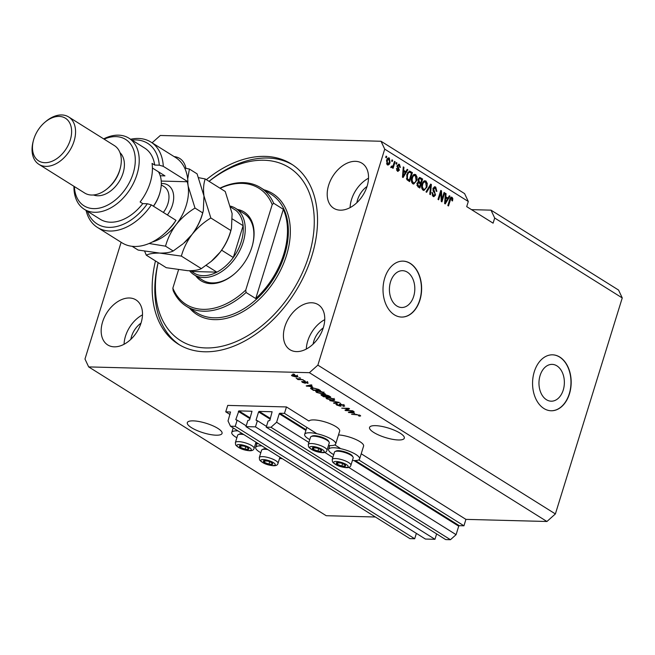 <?xml version="1.0" encoding="UTF-8"?>
<svg xmlns="http://www.w3.org/2000/svg" width="655" height="655" viewBox="0 0 655 655"><rect width="100%" height="100%" fill="white"/><g stroke="black" fill="none" stroke-linecap="round" stroke-linejoin="round"><path stroke-width="0.98" d="M284.466 413.37L286.456 406.943L227.735 405.404L225.746 411.831L230.535 411.995L228.022 420.96L230.478 426.208L235.235 426.339L237.143 420.166L235.784 419.609L238.895 410.881L251.995 411.258L249.555 419.97L247.877 420.444L245.969 426.618L255.483 426.872L257.399 420.698L256.04 420.142L258.586 411.913L259.151 411.414L272.112 411.749L269.803 420.502L268.132 420.977L266.217 427.15L270.974 427.273L276.623 422.238L279.243 413.755L279.808 413.248L284.466 413.37L316.16 433.225M266.217 427.15L445.687 539.581L450.443 539.704L456.085 534.668L458.713 526.178L459.278 525.678L463.936 525.801L358.727 459.892M340.092 448.217L334.803 444.901M463.936 525.801L465.926 519.374L361.216 453.776M328.491 445.433A16.228 4.429 -162.8 0 0 335.688 443.959L339.667 431.105A16.228 4.429 -162.8 0 0 335.909 426.618A16.228 4.429 -162.8 0 0 320.254 420.715A16.228 4.429 -162.8 0 0 308.931 421.026L286.456 406.943M456.085 534.668L348.632 467.351M332.838 457.452L324.7 452.359M308.906 442.461L276.623 422.238M450.443 539.704L270.974 427.273M266.462 426.372L257.399 420.698M436.623 533.899L434.953 539.294L255.483 426.872M434.953 539.294L425.431 539.049L245.969 426.618M246.206 425.84L237.143 420.166M230.478 426.208L409.94 538.639L414.697 538.762L235.235 426.339M414.697 538.762L416.367 533.366M230.02 414.509L225.746 411.831M563.243 390.036A18.414 12.699 91.5 0 0 552.149 364.377A18.414 12.699 91.5 0 0 540.088 375.536A18.414 12.699 91.5 0 0 551.183 401.188A18.414 12.699 91.5 0 0 563.243 390.036M413.69 296.347A18.414 12.699 91.5 0 0 402.596 270.687A18.414 12.699 91.5 0 0 390.536 281.838A18.414 12.699 91.5 0 0 401.63 307.498A18.414 12.699 91.5 0 0 413.69 296.347M419.912 300.121A27.985 19.306 91.5 0 0 403.046 261.124A27.985 19.306 91.5 0 0 384.722 278.08A27.985 19.306 91.5 0 0 401.581 317.069A27.985 19.306 91.5 0 0 419.912 300.121M401.482 317.069A27.985 19.306 91.5 0 0 419.708 300.121A27.985 19.306 91.5 0 0 402.948 261.124M569.465 393.811A27.985 19.306 91.5 0 0 552.599 354.822A27.985 19.306 91.5 0 0 534.275 371.77A27.985 19.306 91.5 0 0 551.133 410.767A27.985 19.306 91.5 0 0 569.465 393.811M551.035 410.759A27.985 19.306 91.5 0 0 569.26 393.811A27.985 19.306 91.5 0 0 552.501 354.813M191.514 427.69A18.184 4.97 -162.8 0 0 210.091 434.494A18.184 4.97 -162.8 0 0 222.053 433.413A18.184 4.97 -162.8 0 0 217.837 428.378A18.184 4.97 -162.8 0 0 199.267 421.566A18.184 4.97 -162.8 0 0 187.305 422.655A18.184 4.97 -162.8 0 0 191.514 427.69M373.768 432.464A18.184 4.97 -162.8 0 0 392.337 439.276A18.184 4.97 -162.8 0 0 404.307 438.187A18.184 4.97 -162.8 0 0 400.09 433.151A18.184 4.97 -162.8 0 0 381.521 426.348A18.184 4.97 -162.8 0 0 369.551 427.428A18.184 4.97 -162.8 0 0 373.768 432.464M367.103 186.257A26.585 17.824 -57.9 0 0 361.978 163.226A26.585 17.824 -57.9 0 0 328.63 185.25A26.585 17.824 -57.9 0 0 333.755 208.282A26.585 17.824 -57.9 0 0 367.103 186.257M368.519 178.209A26.585 17.824 -57.9 0 0 351.506 199.578A26.585 17.824 -57.9 0 0 350.089 207.635M185.914 168.335A26.585 17.824 -57.9 0 0 179.732 158.453A26.585 17.824 -57.9 0 0 174.132 156.611M141.071 322.915A26.585 17.824 -57.9 0 0 135.945 299.884A26.585 17.824 -57.9 0 0 102.598 321.908A26.585 17.824 -57.9 0 0 107.723 344.939A26.585 17.824 -57.9 0 0 141.071 322.915M142.487 314.858A26.585 17.824 -57.9 0 0 125.473 336.236A26.585 17.824 -57.9 0 0 124.057 344.284M323.324 327.688A26.585 17.824 -57.9 0 0 318.199 304.657A26.585 17.824 -57.9 0 0 284.851 326.681A26.585 17.824 -57.9 0 0 289.977 349.713A26.585 17.824 -57.9 0 0 323.324 327.688M324.741 319.64A26.585 17.824 -57.9 0 0 307.727 341.009A26.585 17.824 -57.9 0 0 306.311 349.066M261.885 445.891A16.228 4.429 -162.8 0 0 255.704 447.447A16.228 4.429 -162.8 0 0 259.462 451.934A16.228 4.429 -162.8 0 0 260.805 452.72M279.521 458.516A16.228 4.429 -162.8 0 0 282.24 458.639M258.316 443.648A16.228 4.429 17.2 0 1 255.589 443.525M236.881 437.736A16.228 4.429 17.2 0 1 235.53 436.942A16.228 4.429 17.2 0 1 231.772 432.456A16.228 4.429 17.2 0 1 237.961 430.9M338.479 434.928A16.228 4.429 17.2 0 1 359.832 441.601A16.228 4.429 17.2 0 1 363.59 446.096L359.611 458.95A16.228 4.429 17.2 0 1 352.423 460.424M333.706 454.635A16.228 4.429 17.2 0 1 332.363 453.85A16.228 4.429 17.2 0 1 328.605 449.355A16.228 4.429 17.2 0 1 339.282 448.388A16.228 4.429 17.2 0 1 355.853 454.464A16.228 4.429 17.2 0 1 359.611 458.95M335.688 443.959A16.228 4.429 -162.8 0 0 331.921 439.472A16.228 4.429 -162.8 0 0 315.35 433.397A16.228 4.429 -162.8 0 0 304.673 434.363A16.228 4.429 -162.8 0 0 308.431 438.858A16.228 4.429 -162.8 0 0 309.782 439.644M155.472 260.936A106.331 71.289 -57.9 0 0 178.397 344.194A106.331 71.289 -57.9 0 0 311.805 256.097A106.331 71.289 -57.9 0 0 291.303 163.971A106.331 71.289 -57.9 0 0 206.382 179.675M323.259 327.893A18.184 12.191 -57.9 0 0 313.802 341.173A18.184 12.191 -57.9 0 0 313.09 344.129M141.013 323.12A18.184 12.191 -57.9 0 0 131.549 336.392A18.184 12.191 -57.9 0 0 130.836 339.356M367.046 186.462A18.184 12.191 -57.9 0 0 357.581 199.742A18.184 12.191 -57.9 0 0 356.869 202.698M465.926 519.374L546.925 521.495L555.383 513.938L622.25 297.935L618.566 290.067L491.004 210.149L471.502 209.641M622.25 297.935L494.689 218.025L491.004 210.149M494.689 218.025L493.1 223.167L466.704 206.636L468.3 201.494L464.608 193.618L381.038 141.259L160.311 135.479L152.099 142.806M346.47 410.243L352.75 410.791L345.668 410.603L344.98 410.177L348.034 408.695L341.746 408.147L348.837 408.335L349.516 408.761L346.47 410.243L346.716 409.334M342.761 405.969L342.942 405.085L340.485 404.274L341.239 405.961L340.395 406.198L336.67 405.027L335.884 404.168L336.891 403.898L337.628 404.299L337.472 405.036L339.773 405.797L340.289 405.691L339.077 404.43L339.822 403.873L343.826 405.142L344.669 406.059L343.49 406.37L342.761 405.969L343.531 405.756L343.932 404.471M340.584 403.947L339.994 404.405L340.395 403.12M337.628 404.299L337.472 405.036M329.727 400.623L339.413 402.432L334.165 403.398L333.51 402.989L338.291 402.227L329.727 400.623M334.009 398.993L334.713 400.099L332.904 400.426L326.739 398.805L325.92 397.831L327.942 397.372L334.009 398.993M323.775 392.582L324.479 393.688L322.669 394.015L316.496 392.386L315.685 391.412L317.708 390.961L320.876 391.42L323.775 392.582M312.566 386.884L306.204 385.885L311.322 384.837L311.993 385.255L310.413 385.533L312.566 386.884M293.039 373.989L294.693 374.414L293.039 373.989M375.389 517L326.198 515.706L88.671 366.906L309.397 372.687L317.863 365.138L384.722 149.135L381.038 141.259M546.925 521.495L309.397 372.687M292.941 374.897L297.378 376.044L297.959 376.74L296.428 377.051L292.04 375.904L291.467 375.209L292.941 374.897M298.958 377.698L300.612 378.123L298.958 377.698M299.859 379.253L303.167 379.728L298.017 379.589L297.37 379.188L298.197 379.212L296.199 378.344L299.859 379.253M303.355 380.449L305.009 380.882L303.355 380.449M304.395 381.439L307.572 382.43L307.441 383.347L306.794 382.389L305.165 381.84L305.148 383.232L302.258 382.307L302.274 381.431L304.403 382.831L304.395 381.439L303.666 381.611M308.194 383.093L307.441 383.347L307.694 382.512M306.712 382.938L306.892 382.061M305.762 383.06L305.148 383.232L305.377 382.504M301.619 381.628L302.274 381.431M303.003 381.832L302.97 382.315M304.403 382.831L304.862 381.98M310.978 387.989L310.773 388.669L312.697 387.85L318.625 389.414L320.442 390.552L313.352 390.364L310.601 388.268M324.078 394.613L323.947 395.039L324.839 394.556L328.785 395.776L330.677 396.963L323.595 396.774L320.917 394.818L323.857 394.785M354.707 413.289L348.354 412.29L353.471 411.242L354.134 411.659L352.562 411.938L354.707 413.289M360.152 415.368L360.618 415.966L359.276 416.146L358.539 415.745L359.292 415.335L358.121 414.918L351.579 414.312L356.394 414.435L360.651 415.843M359.677 415.106L359.521 415.598L359.407 414.992M121.126 242.268L84.978 359.03L88.671 366.906M468.3 201.494L384.722 149.135M555.383 513.938L317.863 365.138M441.855 199.619L444.074 192.455L444.712 192.857L441.928 201.855L441.241 201.429L440.864 192.627L438.645 199.8L438.007 199.398L440.79 190.4L441.478 190.826L441.855 199.619L441.167 199.603M435.354 188.108L433.626 188.869L435.534 195.051L433.831 196.688L432.988 196.394L431.923 192.521L432.603 192.807L433.291 195.329L434.904 194.625L434.985 193.585L433.266 191.244L432.98 188.493L434.781 186.765L435.731 187.093L436.852 191.416L436.173 191.137L435.354 188.108L433.168 188.001M433.291 195.329L432.275 195.305L433.291 195.329M425.987 191.874L430.712 184.088L431.375 184.497L430.425 194.65L429.77 194.24L430.753 185.365L426.651 192.283L425.987 191.874M425.914 180.944L427.289 183.49L426.962 186.97L423.949 190.466L423.048 190.171C421.525 188.656 421.19 186.609 422.049 184.022L423.679 181.181L425.914 180.944L424.899 180.911L426.02 182.368M415.679 174.525L417.055 177.079L416.727 180.551L413.714 184.055L412.814 183.76C411.291 182.246 410.955 180.199 411.815 177.603L413.436 174.77L415.679 174.525L414.664 174.5L415.786 175.958M405.805 171.692L407.181 169.342L407.844 169.76L403.087 177.53L402.465 177.137L403.284 166.902L403.947 167.32L403.652 170.349L405.805 171.692L402.997 170.537M385.689 157.413L386.09 156.127L386.728 156.529L386.335 157.814L385.689 157.413M386.573 160.426C387.097 158.42 388.022 157.626 389.365 158.043L390.036 162.514C389.512 164.47 388.587 165.24 387.269 164.823L386.573 160.426M388.702 157.83L389.365 158.043L388.349 158.019L389.144 159.026M387.924 165.035L387.269 164.823M391.608 161.122L392.009 159.836L392.648 160.238L392.247 161.523L391.608 161.122M393.434 164.782L394.49 161.392L395.129 161.793L393.098 168.335L392.46 167.934L392.787 166.894L391.665 167.582L391.174 166.853L391.706 166.067L392.91 166.051L393.434 164.782M391.453 166.435L392.91 166.051M395.931 163.832L396.324 162.546L396.963 162.948L396.57 164.233L395.931 163.832M399.141 165.281L397.994 165.78L397.962 166.468L399.403 170.194L397.405 171.176L396.521 168.392L397.2 168.671L397.667 170.226L398.723 169.923L397.307 165.543L399.476 164.38L400.352 167.434L399.673 167.156L399.141 165.281L397.683 165.101M398.739 164.127L399.476 164.38L398.461 164.348L399.296 165.404M398.125 171.422L397.405 171.176M396.553 170.128L398.723 169.923M406.837 174.557L409.522 171.102L412.404 172.617L409.612 181.615L406.952 179.748L406.837 174.557M418.062 179.314L419.749 177.472L422.639 179.028L419.855 188.026L417.939 186.831L416.957 183.506L418.226 182.057L418.062 179.314M447.954 198.097L449.322 195.747L449.993 196.164L445.236 203.934L444.614 203.541L445.433 193.307L446.096 193.724L445.801 196.746L447.954 198.097L445.138 196.942M450.976 197.253L452.056 197.319L452.826 198.555L452.515 200.954L451.844 200.667L451.704 198.35L450.853 198.629L448.487 205.965L447.848 205.564L449.731 199.456C450.141 197.679 450.91 196.967 452.056 197.319L451.475 197.122M451.704 198.35L450.034 198.612M385.975 156.512L386.728 156.529M389.267 162.489L390.036 162.514M388.513 163.758L387.416 164.904M386.483 163.816L387.924 164.012L389.398 162.112L389.062 158.969L387.113 159.083M386.556 163.873L387.572 163.897L387.236 160.762L386.483 160.737M389.062 158.969L387.236 160.762M391.886 160.221L392.648 160.238M394.367 161.777L395.129 161.793M392.697 166.337L392.533 166.886M390.658 167.557L392.787 166.894M391.084 166.427L391.895 166.026M396.209 162.923L396.963 162.948M398.134 165.256L396.987 165.756M397.249 165.764L397.994 165.78M397.151 166.444L397.962 166.468M396.946 166.435L398.461 168.916M398.6 170.177L399.403 170.194M398.314 170.39L397.593 171.282M396.471 168.654L397.2 168.671M396.66 170.194L397.708 169.899M406.952 169.735L407.844 169.76M405.633 171.692L405.126 172.519M402.76 176.383L402.489 176.825M403.251 167.303L403.947 167.32M403.013 170.325L403.652 170.349M403.881 174.869L405.273 172.617L403.537 171.528L403.071 176.391L403.881 174.869M402.53 176.383L403.071 176.391M402.915 171.512L403.537 171.528M409.039 171.184L410.587 171.479M409.572 171.454L412.404 172.617M411.389 172.584L411.217 173.133M409.048 180.158L408.761 181.083M406.395 178.733L408.286 180.133L409.301 180.166L411.438 173.264L410.341 172.576L409.416 172.24L408.392 172.928L407.467 174.975L407.402 178.758L409.301 180.166M409.416 172.24L407.705 172.527M407.205 179.462L408.221 179.486M406.493 178.733L407.402 178.758M406.722 174.951L407.467 174.975M407.492 172.904L408.392 172.928M416.302 177.055L417.055 177.079M415.958 180.534L416.727 180.551M414.902 182.458L413.223 183.957M414.255 174.296L414.664 174.5M411.692 182.295L413.133 182.704C414.558 183.13 415.54 182.278 416.089 180.141L415.36 175.581L412.56 175.843M412.126 182.679L413.133 182.704L412.077 180.24L411.365 180.215M411.692 178.013L412.445 178.037L412.077 180.24M415.36 175.581C413.968 175.163 412.994 175.982 412.445 178.037M419.274 177.57L422.639 179.028M421.624 179.003L421.46 179.544M420.444 182.827L420.158 183.752M419.282 186.569L418.995 187.494M418.054 181.73L420.698 182.835L421.673 179.683L420.404 178.88L419.749 178.61L418.701 179.707L419.519 182.098L420.698 182.835M419.749 178.61L418.291 178.7M416.891 185.463L419.536 186.577L420.371 183.883L418.586 182.868L417.219 182.892M418.414 182.868L417.472 182.835M416.891 183.744L417.636 183.76L418.488 185.922L419.536 186.577M418.586 182.868L417.636 183.76M417.964 179.691L418.701 179.707M426.536 183.465L427.289 183.49M426.2 186.945L426.962 186.97M425.136 188.869L423.458 190.376M424.489 180.714L424.899 180.911M421.926 188.706L423.376 189.115C424.8 189.549 425.783 188.689 426.323 186.552L425.594 181.992L422.794 182.262M422.36 189.09L423.376 189.115L422.319 186.65L421.607 186.634M421.926 184.432L422.68 184.448L422.319 186.65M425.594 181.992C424.203 181.574 423.228 182.393 422.68 184.448M430.474 184.473L431.375 184.497M430.335 184.702L430.278 185.357M429.95 185.34L430.753 185.365M434.29 186.847L435.731 187.093M434.715 187.06L435.902 188.64M432.889 188.853L433.626 188.869M433.02 190.761L434.404 192.619M434.732 195.026L435.534 195.051M434.38 195.419L433.332 196.574M431.858 192.783L432.603 192.807M443.951 192.84L444.712 192.857M441.601 199.611L441.216 200.839M440.111 192.611L440.864 192.627M440.668 190.81L441.478 190.826M440.488 191.383L440.545 192.619M449.093 196.14L449.993 196.164M447.783 198.097L447.275 198.923M444.909 202.788L444.639 203.23M445.4 193.708L446.096 193.724M445.154 196.729L445.801 196.746M446.03 201.273L447.422 199.014L445.687 197.933L445.212 202.796L446.03 201.273M444.671 202.78L445.212 202.796M445.064 197.916L445.687 197.933M451.893 198.53L452.826 198.555M450.689 198.326L449.838 198.604L450.689 198.326M451.041 197.294L451.811 198.53M296.568 376.625L296.428 377.051M292.351 374.906L292.04 375.904M292.793 375.937L295.79 376.658L296.625 376.019L293.628 375.299L292.793 375.937L292.859 374.234M296.723 375.7L296.969 376.437L297.362 375.151M304.976 381.488L304.845 381.922M302.495 381.554L302.258 382.307M306.998 385.721L306.827 386.278M310.576 384.993L310.413 385.533M308.882 386.311L311.526 386.728L309.79 385.648L307.252 386.098L308.882 386.311M311.657 386.311L311.526 386.728M307.4 385.639L307.252 386.098M309.954 385.115L309.79 385.648M313.483 389.946L313.352 390.364M312.017 387.989L311.166 387.383M313.54 389.987L318.977 390.126L315.309 388.448L313.327 388.251L311.731 388.767L313.54 389.987M319.1 389.709L318.977 390.126M312.067 387.269L311.731 388.767M322.8 393.598L322.669 394.015M316.717 390.986L316.496 392.386M317.151 390.953L317.323 392.41L322.039 393.614L323.537 393.278L322.948 392.566L318.322 391.354L316.733 391.69L317.126 390.405M323.717 396.357L323.595 396.774M323.783 396.398L325.895 396.455L322.53 394.973L323.783 396.398M326.026 396.038L325.895 396.455M322.628 394.662L322.735 395.743M324.315 394.572L324.069 395.35M326.722 396.471L329.211 396.537L325.486 394.957L325.543 395.735L326.722 396.471M329.342 396.128L329.211 396.537M325.592 394.613L325.543 395.735M333.035 400.008L332.904 400.426M327.148 397.528L326.739 398.805M327.385 397.372L327.557 398.821L332.281 400.033L333.78 399.689L333.19 398.977L328.564 397.773L326.968 398.101L327.369 396.815M334.337 402.858L334.165 403.398M343.867 405.167L343.49 406.37M340.698 405.216L340.395 406.198M336.998 403.955L336.67 405.027M340.494 405.036L340.289 405.691M345.938 409.711L345.668 410.603M349.148 412.126L348.976 412.683M352.726 411.397L352.562 411.938M351.031 412.715L353.675 413.133L351.94 412.052L349.402 412.503L351.031 412.715M353.798 412.715L353.675 413.133M349.541 412.044L349.402 412.503M352.103 411.52L351.94 412.052M359.415 415.679L359.276 416.146M336.318 463.396A4.896 1.335 -162.8 0 0 337.382 464.346A4.896 1.335 -162.8 0 0 341.82 466.065A4.896 1.335 -162.8 0 0 345.365 466.155A4.896 1.335 -162.8 0 0 344.464 464.534A4.896 1.335 -162.8 0 0 341.836 463.331A4.896 1.335 -162.8 0 0 340.796 463.011A4.896 1.335 -162.8 0 0 340.027 462.815A4.896 1.335 -162.8 0 0 336.49 462.725A4.896 1.335 -162.8 0 0 336.318 463.396M340.837 463.019L336.49 462.725L337.382 464.346L341.82 466.065L345.365 466.155L344.464 464.534L341.771 463.306M350.916 465.279L353.192 457.927A9.792 2.677 -162.8 0 0 353.053 457.116A9.792 2.677 -162.8 0 0 353.037 457.075A9.792 2.677 -162.8 0 0 344.628 452.474A9.792 2.677 -162.8 0 0 335.09 451.524A9.792 2.677 -162.8 0 0 334.484 452.13L332.208 459.483A9.792 2.677 17.2 0 1 341.058 459.45A9.792 2.677 17.2 0 1 350.777 464.469A9.792 2.677 17.2 0 1 350.916 465.279C350.433 467.277 348.419 468.014 344.874 467.498C339.208 466.704 335.082 464.821 332.486 461.849L332.208 459.483M335.09 451.524L336.212 450.992A8.843 2.415 17.2 0 1 344.825 451.844A8.843 2.415 17.2 0 1 352.415 456.003A8.843 2.415 17.2 0 1 352.431 456.044M342.581 463.609L341.82 466.065M337.923 462.594L337.382 464.346M263.416 461.48A4.896 1.335 -162.8 0 0 264.481 462.438A4.896 1.335 -162.8 0 0 268.918 464.149A4.896 1.335 -162.8 0 0 272.464 464.248A4.896 1.335 -162.8 0 0 271.571 462.618A4.896 1.335 -162.8 0 0 268.935 461.423A4.896 1.335 -162.8 0 0 267.895 461.095A4.896 1.335 -162.8 0 0 267.125 460.907A4.896 1.335 -162.8 0 0 263.588 460.809A4.896 1.335 -162.8 0 0 263.416 461.48M267.936 461.112L263.588 460.809L264.481 462.438L268.918 464.149L272.464 464.248L271.571 462.618L268.869 461.398M267.805 449.592A9.792 2.677 -162.8 0 0 262.188 449.617A9.792 2.677 -162.8 0 0 261.582 450.222L259.306 457.575A9.792 2.677 17.2 0 1 268.157 457.542A9.792 2.677 17.2 0 1 277.876 462.561A9.792 2.677 17.2 0 1 278.015 463.372C277.532 465.369 275.526 466.106 271.972 465.582C266.307 464.796 262.18 462.913 259.593 459.941L259.306 457.575M262.188 449.617L263.31 449.084A8.843 2.415 17.2 0 1 266.552 448.814M269.68 461.701L268.918 464.149M265.021 460.686L264.481 462.438M239.484 446.497A4.896 1.335 -162.8 0 0 240.549 447.447A4.896 1.335 -162.8 0 0 244.986 449.166A4.896 1.335 -162.8 0 0 248.532 449.256A4.896 1.335 -162.8 0 0 247.639 447.627A4.896 1.335 -162.8 0 0 245.011 446.432A4.896 1.335 -162.8 0 0 243.963 446.104A4.896 1.335 -162.8 0 0 243.202 445.916A4.896 1.335 -162.8 0 0 239.656 445.818A4.896 1.335 -162.8 0 0 239.484 446.497M244.004 446.12L239.656 445.818L240.549 447.447L244.986 449.166L248.532 449.256L247.639 447.627L244.945 446.407M243.873 434.609A9.792 2.677 -162.8 0 0 238.264 434.625A9.792 2.677 -162.8 0 0 237.65 435.231L235.374 442.583A9.792 2.677 17.2 0 1 244.225 442.551A9.792 2.677 17.2 0 1 253.952 447.57A9.792 2.677 17.2 0 1 254.091 448.38C253.608 450.378 251.594 451.115 248.048 450.591C242.383 449.805 238.256 447.922 235.661 444.95L235.374 442.583M238.264 434.625L239.386 434.093A8.843 2.415 17.2 0 1 242.628 433.823M245.748 446.71L244.986 449.166M241.089 445.695L240.549 447.447M312.386 448.405A4.896 1.335 -162.8 0 0 313.45 449.355A4.896 1.335 -162.8 0 0 317.888 451.074A4.896 1.335 -162.8 0 0 321.433 451.164A4.896 1.335 -162.8 0 0 320.541 449.543A4.896 1.335 -162.8 0 0 317.912 448.339A4.896 1.335 -162.8 0 0 316.864 448.02A4.896 1.335 -162.8 0 0 316.103 447.824A4.896 1.335 -162.8 0 0 312.558 447.733A4.896 1.335 -162.8 0 0 312.386 448.405M316.905 448.028L312.558 447.733L313.45 449.355L317.888 451.074L321.433 451.164L320.541 449.543L317.847 448.315M326.992 450.288L329.269 442.936A9.792 2.677 -162.8 0 0 329.129 442.125A9.792 2.677 -162.8 0 0 329.105 442.092A9.792 2.677 -162.8 0 0 320.696 437.483A9.792 2.677 -162.8 0 0 311.166 436.533A9.792 2.677 -162.8 0 0 310.552 437.139L308.276 444.499A9.792 2.677 17.2 0 1 317.126 444.458A9.792 2.677 17.2 0 1 326.853 449.486A9.792 2.677 17.2 0 1 326.992 450.288C326.509 452.286 324.495 453.031 320.95 452.507C315.284 451.713 311.15 449.829 308.562 446.857L308.276 444.499M311.166 436.533L312.279 436.001A8.843 2.415 17.2 0 1 320.893 436.852A8.843 2.415 17.2 0 1 328.482 441.011A8.843 2.415 17.2 0 1 328.499 441.052M318.649 448.618L317.888 451.074M313.991 447.602L313.45 449.355M237.331 209.412A40.577 27.199 122.1 0 1 252.593 244.683A40.577 27.199 122.1 0 1 251.897 247.14A40.577 27.199 122.1 0 1 234.138 274.15A40.577 27.199 122.1 0 1 195.739 275.804M252.511 244.995A39.177 26.265 -57.9 0 0 244.217 213.718L235.595 208.323A39.177 26.265 122.1 0 1 243.144 242.26A39.177 26.265 122.1 0 1 193.995 274.715A39.177 26.265 122.1 0 1 189.532 270.736M158.158 262.614A102.139 68.472 -57.9 0 0 209.968 347.903A102.139 68.472 -57.9 0 0 308.767 256.023A102.139 68.472 -57.9 0 0 292.228 169.694A102.139 68.472 -57.9 0 0 209.068 181.353M179.732 344.997A106.331 71.289 122.1 0 1 158.117 262.589M186.274 306.204A69.954 46.898 122.1 0 0 246.059 292.49L255.737 298.549A69.954 46.898 -57.9 0 0 283.721 254.304A69.954 46.898 -57.9 0 0 283.353 209.322L273.675 203.263A69.954 46.898 122.1 0 0 260.551 187.633L271.113 194.248A69.954 46.898 -57.9 0 1 284.598 254.86A69.954 46.898 -57.9 0 1 196.836 312.812L186.274 306.204A69.954 46.898 122.1 0 1 173.157 290.574L172.855 288.151A68.554 45.965 -57.9 0 0 245.756 290.059L272.218 204.581A68.554 45.965 -57.9 0 0 220.154 188.296M219.933 188.157A69.954 46.898 122.1 0 1 260.551 187.633M172.855 288.151L178.512 269.876M246.059 292.49L245.756 290.059M272.218 204.581L273.675 203.263M209.027 181.32A106.331 71.289 122.1 0 1 292.613 164.823M193.995 274.715L202.616 280.119A39.177 26.265 -57.9 0 0 234.375 273.937M255.737 298.549L283.353 209.322M206.112 265.398L216.887 272.152L191.841 271.498A37.777 25.324 -57.9 0 0 216.887 272.152A37.777 25.324 -57.9 0 0 233.295 257.505A37.777 25.324 -57.9 0 0 241.253 241.679A37.777 25.324 -57.9 0 0 243.136 225.697A37.777 25.324 -57.9 0 0 235.988 210.435L230.814 207.193M221.611 250.185L233.295 257.505L243.136 225.697L232.558 219.073M230.535 206.153A39.177 26.265 122.1 0 1 235.595 208.323M191.841 271.498L190.605 270.72M187.919 181.762A50.37 33.765 -57.9 0 0 175.556 157.503L150.92 142.07A50.37 33.765 122.1 0 1 163.291 166.337L187.919 181.762L161.228 181.067M74.392 186.585A39.177 26.265 -57.9 0 0 99.814 207.995A39.177 26.265 -57.9 0 0 133.178 173.37A39.177 26.265 -57.9 0 0 104.104 139.155M103.67 138.885A41.977 28.14 122.1 0 1 128.871 138.156A41.977 28.14 122.1 0 1 136.96 174.525A41.977 28.14 122.1 0 1 84.307 209.297A41.977 28.14 122.1 0 1 73.958 186.307M38.948 164.372L84.691 193.037A27.985 18.758 -57.9 0 0 107.551 188.476L108.509 187.666A25.185 16.883 -57.9 0 0 119.537 170.898A25.185 16.883 -57.9 0 0 119.963 169.375L120.283 168.163A27.985 18.758 -57.9 0 0 114.404 145.607L68.66 116.95A27.985 18.758 122.1 0 1 74.056 141.193A27.985 18.758 122.1 0 1 38.948 164.372A27.985 18.758 122.1 0 1 33.078 141.824L33.389 140.604A25.185 16.883 -57.9 0 0 45.482 162.702A25.185 16.883 -57.9 0 0 70.265 140.039A25.185 16.883 -57.9 0 0 65.877 118.522A25.185 16.883 -57.9 0 0 44.843 122.313A25.185 16.883 -57.9 0 0 33.823 139.081A25.185 16.883 -57.9 0 0 33.389 140.604M107.551 188.476A27.985 18.758 -57.9 0 0 119.799 169.85A27.985 18.758 -57.9 0 0 120.283 168.163M93.485 194.977A25.185 16.883 -57.9 0 0 123.05 173.108A25.185 16.883 -57.9 0 0 119.988 152.672M84.307 209.297L100.141 219.22A41.977 28.14 -57.9 0 0 142.757 203.623L140.121 201.969A41.977 28.14 122.1 0 0 150.159 182.794A41.977 28.14 122.1 0 0 152.058 163.398L154.695 165.052A41.977 28.14 -57.9 0 0 144.706 148.079L128.871 138.156M87.418 211.254A47.569 31.89 -57.9 0 0 147.35 203.746L151.346 204.909L175.982 220.334A50.37 33.765 -57.9 0 1 163.218 234.67A50.37 33.765 -57.9 0 1 122.076 242.866L97.439 227.432A50.37 33.765 122.1 0 1 86.083 210.411M151.346 204.909A50.37 33.765 122.1 0 1 97.439 227.432M130.648 139.269A50.37 33.765 122.1 0 1 150.92 142.07M163.291 166.337L159.288 165.175L154.695 165.052M159.288 165.175A47.569 31.89 -57.9 0 0 131.991 140.113M142.757 203.623L147.35 203.746M175.982 220.334L173.624 223.92A47.569 31.89 122.1 0 1 164.176 233.851L163.218 234.67M152.418 168.024L164.954 175.884L160.229 175.761M44.843 122.313L45.801 121.502A27.985 18.758 122.1 0 1 68.66 116.95M144.698 251.34L146.294 255.18L166.28 267.698L187.895 270.72C193.962 270.777 198.449 270.081 201.355 268.624L181.37 256.105C183.433 248.515 186.986 241.31 192.021 234.49C197.392 227.858 203.664 222.356 210.844 217.992L230.83 230.511C228.767 238.093 225.214 245.298 220.178 252.126L211.18 261.443L201.355 268.624M146.294 255.18C149.201 253.722 153.688 253.026 159.746 253.084L181.37 256.105M210.844 217.992L203.967 195.919C203.14 189.156 203.566 183.506 205.244 178.954L225.23 191.481L232.116 213.555L231.477 228.308L230.83 230.511M205.244 178.954L198.678 177.685M187.69 179.003L189.41 169.039L197.081 173.845L203.967 195.919L203.32 210.673L202.682 212.875C200.61 220.457 197.057 227.662 192.021 234.49L183.687 243.251A41.977 28.14 -57.9 0 0 192.021 234.49A41.977 28.14 -57.9 0 0 202.78 212.769L203.263 210.894M211.18 261.443L211.835 260.886A41.977 28.14 122.1 0 0 220.178 252.126A41.977 28.14 -57.9 0 0 230.937 230.404L231.42 228.529M183.032 243.807L173.198 250.988C170.292 252.445 165.805 253.141 159.746 253.084L138.131 250.063L132.122 246.305M152.247 242.039A41.977 28.14 -57.9 0 0 176.187 224.567A41.977 28.14 -57.9 0 0 188.124 185.995A41.977 28.14 -57.9 0 0 187.224 181.746M149.086 243.496L165.535 246.182C167.598 238.592 171.151 231.387 176.187 224.567C181.566 217.935 187.838 212.433 195.01 208.069L188.124 185.995L187.723 181.762M189.41 169.039L184.71 168.106M195.01 208.069L202.682 212.875M165.535 246.182L173.198 250.988M153.393 206.186A30.777 20.633 -57.9 0 0 160.18 191.743A30.777 20.633 -57.9 0 0 158.453 171.806M160.18 191.743L160.025 192.349A29.385 19.699 122.1 0 1 153.475 206.235M459.278 525.678L355.313 460.547M306.114 429.721L279.808 413.248M458.713 526.178L353.921 460.531M305.893 430.441L279.243 413.755M270.433 418.479L259.151 411.414M270.212 419.2L258.586 411.913M256.899 420.682L256.04 420.142M250.185 417.947L238.895 410.881M249.964 418.668L238.33 411.381M236.651 420.15L235.784 419.609M397.438 167.181L398.453 167.205M402.694 174.312L403.292 174.328M419.732 177.816L420.739 177.841M417.481 185.889L418.488 185.922M418.504 182.065L419.519 182.098M429.189 186.593L430.04 186.618M433.626 191.506L434.642 191.538M444.843 200.717L445.441 200.725M449.641 199.767L450.394 199.783M304.469 381.439L304.207 382.274M308.521 385.41L308.358 385.918M311.764 388.8L311.616 389.275M321.99 394.58L321.679 395.579M324.913 395.268L324.765 395.743M340.158 403.898L339.781 405.085M350.662 411.815L350.507 412.322M333.813 462.831A7.557 2.063 -162.8 0 0 342.303 466.941A7.557 2.063 -162.8 0 0 348.034 466.049A7.557 2.063 -162.8 0 0 339.544 461.931A7.557 2.063 -162.8 0 0 333.813 462.831M260.911 460.915A7.557 2.063 -162.8 0 0 269.401 465.034A7.557 2.063 -162.8 0 0 275.133 464.141A7.557 2.063 -162.8 0 0 266.642 460.023A7.557 2.063 -162.8 0 0 260.911 460.915M236.987 445.924A7.557 2.063 -162.8 0 0 245.478 450.042A7.557 2.063 -162.8 0 0 251.209 449.15A7.557 2.063 -162.8 0 0 242.718 445.032A7.557 2.063 -162.8 0 0 236.987 445.924M309.889 447.84A7.557 2.063 -162.8 0 0 318.379 451.958A7.557 2.063 -162.8 0 0 324.102 451.058A7.557 2.063 -162.8 0 0 315.612 446.939A7.557 2.063 -162.8 0 0 309.889 447.84M264.006 189.794A71.354 47.84 122.1 0 1 286.489 255.434A71.354 47.84 122.1 0 1 241.67 312.345A71.354 47.84 122.1 0 1 189.721 308.358M161.31 183.523A22.941 15.384 122.1 0 1 173.354 193.569A22.941 15.384 122.1 0 1 167.393 214.955M163.357 212.425A19.585 13.133 -57.9 0 0 164.143 186.667L161.269 184.874M329.784 445.531L328.605 449.355M306.835 427.379L304.673 434.363M392.304 166.517L391.297 166.493M398.166 170.406L397.159 170.382M451.426 198.26L450.411 198.236M233.18 427.903L231.772 432.456M256.883 443.623L255.704 447.447M307.179 382.798L307.572 381.513M304.632 382.774L305.034 381.488M323.537 393.278L323.938 391.993M321.982 395.104L322.375 393.819M324.864 395.104L325.265 393.819M333.78 399.689L334.173 398.404M336.948 404.479L337.096 404.004M352.415 456.003L353.037 457.075M279.931 457.19L278.015 463.372M255.999 442.199L254.091 448.38M328.482 441.011L329.105 442.092"/></g></svg>
